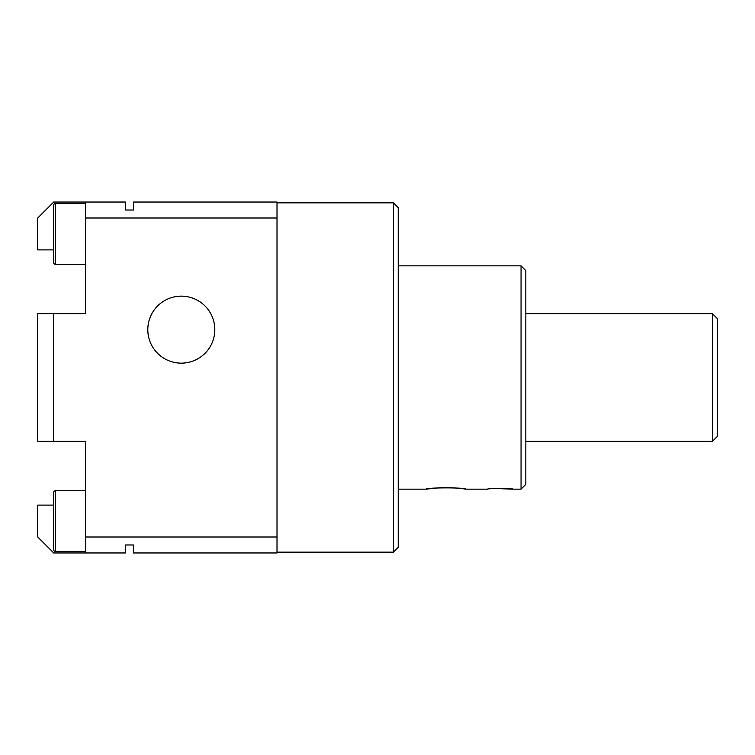 <?xml version="1.0" encoding="UTF-8"?>
<svg xmlns="http://www.w3.org/2000/svg" width="755" height="755" viewBox="0 0 755 755"><rect width="100%" height="100%" fill="white"/><g stroke="black" fill="none" stroke-linecap="round" stroke-linejoin="round"><path stroke-width="1.13" d="M53.699 492.345A1.595 1.595 0 0 1 55.294 490.75L55.294 551.367A1.595 1.595 0 0 1 53.699 549.772L53.699 492.345L53.699 505.104L37.75 505.104L37.75 537.003L53.699 552.962L125.481 552.962L125.481 544.978L133.456 544.978L133.456 552.962L277.01 552.962L277.01 202.038L133.456 202.038L133.456 210.022L125.481 210.022L125.481 202.038L85.598 202.038L85.598 313.693L53.699 313.693L53.699 441.307L85.598 441.307L85.598 537.003L277.01 537.003M53.699 262.655L53.699 205.228A1.595 1.595 0 0 1 55.294 203.633L55.294 264.25A1.595 1.595 0 0 1 53.699 262.655L53.699 249.896L37.75 249.896L37.75 217.997L53.699 202.038L85.598 202.038M277.01 552.16L393.449 552.16L393.449 202.84L277.01 202.84M181.304 296.149A33.494 33.494 0 0 1 214.807 329.652A33.494 33.494 0 0 1 181.304 363.146A33.494 33.494 0 0 1 147.81 329.652A33.494 33.494 0 0 1 181.304 296.149M393.449 552.16L398.234 547.375L398.234 207.625L393.449 202.84M55.294 551.367L85.598 551.367M55.294 490.75L85.598 490.75M55.294 264.25L85.598 264.25M55.294 203.633L85.598 203.633M398.234 489.155L426.15 489.155C425.811 487.475 466.345 487.466 466.024 489.155L487.56 489.155C486.777 488.362 513.862 488.362 513.079 489.155L521.054 489.155L521.054 265.845L398.234 265.845M466.024 489.155L460.239 488.4M459.823 488.353L453.736 487.853M453.359 487.834L446.309 487.626M445.997 487.626L438.872 487.824M438.579 487.843L426.15 489.155M521.054 489.155L525.839 484.37L525.839 270.63L521.054 265.845M525.839 441.307L712.465 441.307L712.465 313.693L525.839 313.693M712.465 441.307L717.25 436.522L717.25 318.478L712.465 313.693M513.079 489.155L495.544 488.523M277.01 217.997L85.598 217.997M85.598 537.003L85.598 552.962M53.699 441.307L37.75 441.307L37.75 313.693L53.699 313.693"/></g></svg>
